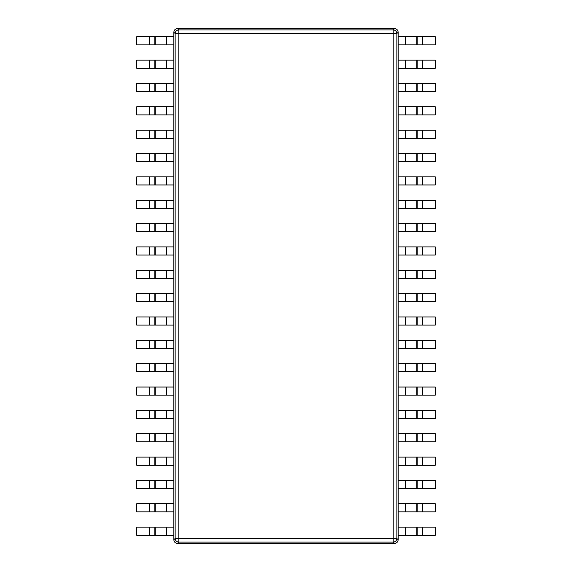<?xml version="1.0" encoding="UTF-8"?>
<svg xmlns="http://www.w3.org/2000/svg" width="572" height="572" viewBox="0 0 572 572"><rect width="100%" height="100%" fill="white"/><g stroke="black" fill="none" stroke-linecap="round" stroke-linejoin="round"><path stroke-width="0.86" d="M173.845 32.246C174.06 30.03 175.275 28.814 177.499 28.6L394.501 28.6C396.725 28.814 397.94 30.03 398.155 32.246C397.94 30.03 396.725 28.814 394.501 28.6L393.207 29.894A3.675 3.625 45 0 1 396.854 33.548L175.146 33.548A3.675 3.625 -45 0 1 178.793 29.894L178.793 542.106A3.675 3.625 -135 0 1 175.146 538.452L396.854 538.452A3.675 3.625 135 0 1 393.207 542.106L393.207 29.894L178.793 29.894L177.499 28.6C175.275 28.814 174.06 30.03 173.845 32.246L175.146 33.548L175.146 538.452L173.845 539.753L173.845 32.246M398.155 539.753C397.94 541.97 396.725 543.186 394.501 543.4C396.725 543.186 397.94 541.97 398.155 539.753L396.854 538.452L396.854 33.548L398.155 32.246L398.155 539.753M177.499 543.4C175.275 543.186 174.06 541.97 173.845 539.753C174.06 541.97 175.275 543.186 177.499 543.4L178.793 542.106L393.207 542.106L394.501 543.4L177.499 543.4M416.773 44.873L398.155 44.873L398.155 36.78L435.306 36.78L435.306 44.873L416.773 44.873L416.773 36.78M416.773 68.218L398.155 68.218L398.155 60.131L435.306 60.131L435.306 68.218L416.773 68.218L416.773 60.131M416.773 91.57L398.155 91.57L398.155 83.483L435.306 83.483L435.306 91.57L416.773 91.57L416.773 83.483M416.773 114.922L398.155 114.922L398.155 106.828L435.306 106.828L435.306 114.922L416.773 114.922L416.773 106.828M416.773 138.274L398.155 138.274L398.155 130.18L435.306 130.18L435.306 138.274L416.773 138.274L416.773 130.18M416.773 161.619L398.155 161.619L398.155 153.532L435.306 153.532L435.306 161.619L416.773 161.619L416.773 153.532M416.773 184.97L398.155 184.97L398.155 176.884L435.306 176.884L435.306 184.97L416.773 184.97L416.773 176.884M416.773 208.322L398.155 208.322L398.155 200.229L435.306 200.229L435.306 208.322L416.773 208.322L416.773 200.229M416.773 231.667L398.155 231.667L398.155 223.58L435.306 223.58L435.306 231.667L416.773 231.667L416.773 223.58M416.773 255.019L398.155 255.019L398.155 246.932L435.306 246.932L435.306 255.019L416.773 255.019L416.773 246.932M416.773 278.371L398.155 278.371L398.155 270.277L435.306 270.277L435.306 278.371L416.773 278.371L416.773 270.277M416.773 301.723L398.155 301.723L398.155 293.629L435.306 293.629L435.306 301.723L416.773 301.723L416.773 293.629M416.773 325.068L398.155 325.068L398.155 316.981L435.306 316.981L435.306 325.068L416.773 325.068L416.773 316.981M416.773 348.419L398.155 348.419L398.155 340.333L435.306 340.333L435.306 348.419L416.773 348.419L416.773 340.333M416.773 371.771L398.155 371.771L398.155 363.678L435.306 363.678L435.306 371.771L416.773 371.771L416.773 363.678M416.773 395.116L398.155 395.116L398.155 387.029L435.306 387.029L435.306 395.116L416.773 395.116L416.773 387.029M416.773 418.468L398.155 418.468L398.155 410.381L435.306 410.381L435.306 418.468L416.773 418.468L416.773 410.381M416.773 441.82L398.155 441.82L398.155 433.726L435.306 433.726L435.306 441.82L416.773 441.82L416.773 433.726M416.773 465.172L398.155 465.172L398.155 457.078L435.306 457.078L435.306 465.172L416.773 465.172L416.773 457.078M416.773 488.517L398.155 488.517L398.155 480.43L435.306 480.43L435.306 488.517L416.773 488.517L416.773 480.43M416.773 511.868L398.155 511.868L398.155 503.782L435.306 503.782L435.306 511.868L416.773 511.868L416.773 503.782M416.773 535.22L398.155 535.22L398.155 527.127L435.306 527.127L435.306 535.22L416.773 535.22L416.773 527.127M155.226 36.78L173.845 36.78L173.845 44.873L136.694 44.873L136.694 36.78L155.226 36.78L155.226 44.873M155.226 60.131L173.845 60.131L173.845 68.218L136.694 68.218L136.694 60.131L155.226 60.131L155.226 68.218M155.226 83.483L173.845 83.483L173.845 91.57L136.694 91.57L136.694 83.483L155.226 83.483L155.226 91.57M155.226 106.828L173.845 106.828L173.845 114.922L136.694 114.922L136.694 106.828L155.226 106.828L155.226 114.922M155.226 130.18L173.845 130.18L173.845 138.274L136.694 138.274L136.694 130.18L155.226 130.18L155.226 138.274M155.226 153.532L173.845 153.532L173.845 161.619L136.694 161.619L136.694 153.532L155.226 153.532L155.226 161.619M155.226 176.884L173.845 176.884L173.845 184.97L136.694 184.97L136.694 176.884L155.226 176.884L155.226 184.97M155.226 200.229L173.845 200.229L173.845 208.322L136.694 208.322L136.694 200.229L155.226 200.229L155.226 208.322M155.226 223.58L173.845 223.58L173.845 231.667L136.694 231.667L136.694 223.58L155.226 223.58L155.226 231.667M155.226 246.932L173.845 246.932L173.845 255.019L136.694 255.019L136.694 246.932L155.226 246.932L155.226 255.019M155.226 270.277L173.845 270.277L173.845 278.371L136.694 278.371L136.694 270.277L155.226 270.277L155.226 278.371M155.226 293.629L173.845 293.629L173.845 301.723L136.694 301.723L136.694 293.629L155.226 293.629L155.226 301.723M155.226 316.981L173.845 316.981L173.845 325.068L136.694 325.068L136.694 316.981L155.226 316.981L155.226 325.068M155.226 340.333L173.845 340.333L173.845 348.419L136.694 348.419L136.694 340.333L155.226 340.333L155.226 348.419M155.226 363.678L173.845 363.678L173.845 371.771L136.694 371.771L136.694 363.678L155.226 363.678L155.226 371.771M155.226 387.029L173.845 387.029L173.845 395.116L136.694 395.116L136.694 387.029L155.226 387.029L155.226 395.116M155.226 410.381L173.845 410.381L173.845 418.468L136.694 418.468L136.694 410.381L155.226 410.381L155.226 418.468M155.226 433.726L173.845 433.726L173.845 441.82L136.694 441.82L136.694 433.726L155.226 433.726L155.226 441.82M155.226 457.078L173.845 457.078L173.845 465.172L136.694 465.172L136.694 457.078L155.226 457.078L155.226 465.172M155.226 480.43L173.845 480.43L173.845 488.517L136.694 488.517L136.694 480.43L155.226 480.43L155.226 488.517M155.226 503.782L173.845 503.782L173.845 511.868L136.694 511.868L136.694 503.782L155.226 503.782L155.226 511.868M155.226 527.127L173.845 527.127L173.845 535.22L136.694 535.22L136.694 527.127L155.226 527.127L155.226 535.22M405.548 36.78L405.548 44.873M422.565 44.873L422.565 36.78M417.181 44.873L417.181 36.78M405.548 60.131L405.548 68.218M422.565 68.218L422.565 60.131M417.181 68.218L417.181 60.131M405.548 83.483L405.548 91.57M422.565 91.57L422.565 83.483M417.181 91.57L417.181 83.483M405.548 106.828L405.548 114.922M422.565 114.922L422.565 106.828M417.181 114.922L417.181 106.828M405.548 130.18L405.548 138.274M422.565 138.274L422.565 130.18M417.181 138.274L417.181 130.18M405.548 153.532L405.548 161.619M422.565 161.619L422.565 153.532M417.181 161.619L417.181 153.532M405.548 176.884L405.548 184.97M422.565 184.97L422.565 176.884M417.181 184.97L417.181 176.884M405.548 200.229L405.548 208.322M422.565 208.322L422.565 200.229M417.181 208.322L417.181 200.229M405.548 223.58L405.548 231.667M422.565 231.667L422.565 223.58M417.181 231.667L417.181 223.58M405.548 246.932L405.548 255.019M422.565 255.019L422.565 246.932M417.181 255.019L417.181 246.932M405.548 270.277L405.548 278.371M422.565 278.371L422.565 270.277M417.181 278.371L417.181 270.277M405.548 293.629L405.548 301.723M422.565 301.723L422.565 293.629M417.181 301.723L417.181 293.629M405.548 316.981L405.548 325.068M422.565 325.068L422.565 316.981M417.181 325.068L417.181 316.981M405.548 340.333L405.548 348.419M422.565 348.419L422.565 340.333M417.181 348.419L417.181 340.333M405.548 363.678L405.548 371.771M422.565 371.771L422.565 363.678M417.181 371.771L417.181 363.678M405.548 387.029L405.548 395.116M422.565 395.116L422.565 387.029M417.181 395.116L417.181 387.029M405.548 410.381L405.548 418.468M422.565 418.468L422.565 410.381M417.181 418.468L417.181 410.381M405.548 433.726L405.548 441.82M422.565 441.82L422.565 433.726M417.181 441.82L417.181 433.726M405.548 457.078L405.548 465.172M422.565 465.172L422.565 457.078M417.181 465.172L417.181 457.078M405.548 480.43L405.548 488.517M422.565 488.517L422.565 480.43M417.181 488.517L417.181 480.43M405.548 503.782L405.548 511.868M422.565 511.868L422.565 503.782M417.181 511.868L417.181 503.782M405.548 527.127L405.548 535.22M422.565 535.22L422.565 527.127M417.181 535.22L417.181 527.127M166.452 44.873L166.452 36.78M149.435 36.78L149.435 44.873M154.819 36.78L154.819 44.873M166.452 68.218L166.452 60.131M149.435 60.131L149.435 68.218M154.819 60.131L154.819 68.218M166.452 91.57L166.452 83.483M149.435 83.483L149.435 91.57M154.819 83.483L154.819 91.57M166.452 114.922L166.452 106.828M149.435 106.828L149.435 114.922M154.819 106.828L154.819 114.922M166.452 138.274L166.452 130.18M149.435 130.18L149.435 138.274M154.819 130.18L154.819 138.274M166.452 161.619L166.452 153.532M149.435 153.532L149.435 161.619M154.819 153.532L154.819 161.619M166.452 184.97L166.452 176.884M149.435 176.884L149.435 184.97M154.819 176.884L154.819 184.97M166.452 208.322L166.452 200.229M149.435 200.229L149.435 208.322M154.819 200.229L154.819 208.322M166.452 231.667L166.452 223.58M149.435 223.58L149.435 231.667M154.819 223.58L154.819 231.667M166.452 255.019L166.452 246.932M149.435 246.932L149.435 255.019M154.819 246.932L154.819 255.019M166.452 278.371L166.452 270.277M149.435 270.277L149.435 278.371M154.819 270.277L154.819 278.371M166.452 301.723L166.452 293.629M149.435 293.629L149.435 301.723M154.819 293.629L154.819 301.723M166.452 325.068L166.452 316.981M149.435 316.981L149.435 325.068M154.819 316.981L154.819 325.068M166.452 348.419L166.452 340.333M149.435 340.333L149.435 348.419M154.819 340.333L154.819 348.419M166.452 371.771L166.452 363.678M149.435 363.678L149.435 371.771M154.819 363.678L154.819 371.771M166.452 395.116L166.452 387.029M149.435 387.029L149.435 395.116M154.819 387.029L154.819 395.116M166.452 418.468L166.452 410.381M149.435 410.381L149.435 418.468M154.819 410.381L154.819 418.468M166.452 441.82L166.452 433.726M149.435 433.726L149.435 441.82M154.819 433.726L154.819 441.82M166.452 465.172L166.452 457.078M149.435 457.078L149.435 465.172M154.819 457.078L154.819 465.172M166.452 488.517L166.452 480.43M149.435 480.43L149.435 488.517M154.819 480.43L154.819 488.517M166.452 511.868L166.452 503.782M149.435 503.782L149.435 511.868M154.819 503.782L154.819 511.868M166.452 535.22L166.452 527.127M149.435 527.127L149.435 535.22M154.819 527.127L154.819 535.22"/></g></svg>
